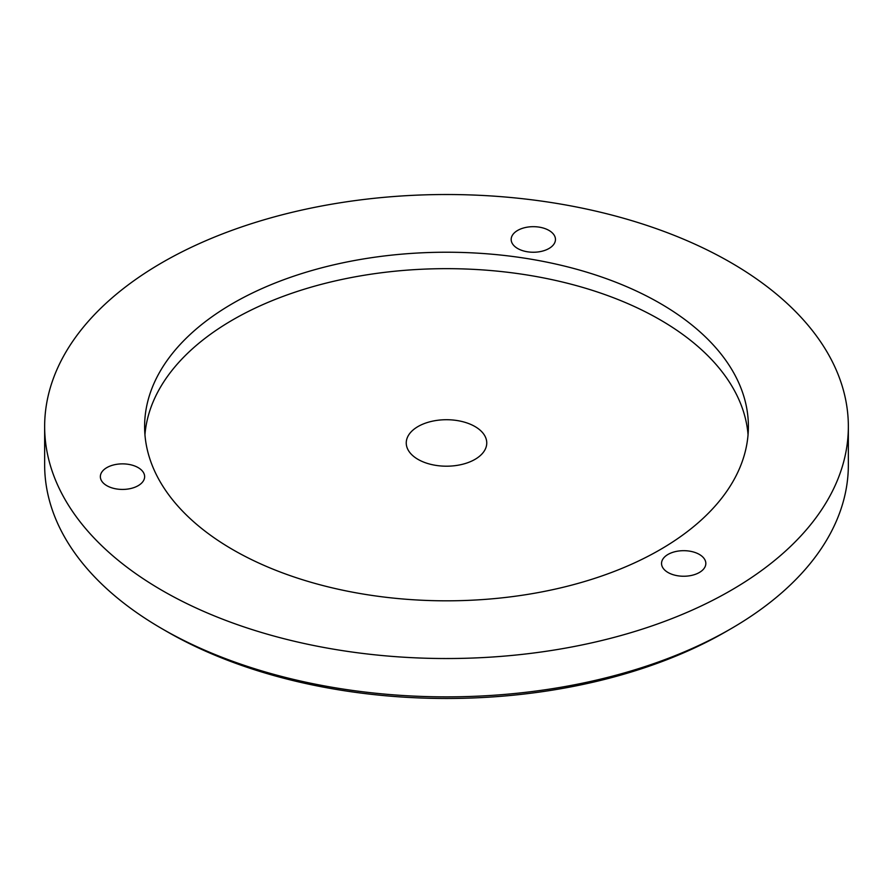 <?xml version="1.0" encoding="UTF-8"?>
<svg xmlns="http://www.w3.org/2000/svg" width="893" height="893" viewBox="0 0 893 893"><rect width="100%" height="100%" fill="white"/><g stroke="black" fill="none" stroke-linecap="round" stroke-linejoin="round"><path stroke-width="1.34" d="M848.35 426.53L848.35 464.873A401.85 232.001 180 0 1 730.653 628.918L725.909 631.664A395.141 228.128 180 0 1 167.091 631.664L162.347 628.918A401.85 232.001 180 0 1 44.65 464.873L44.65 426.53A401.85 232.001 180 0 1 446.5 194.518A401.85 232.001 180 0 1 848.35 426.53A401.85 232.001 180 0 1 600.286 640.873A401.85 232.001 180 0 1 162.347 590.574A401.85 232.001 180 0 1 44.65 426.53M725.909 631.664L730.653 628.918A401.85 232.001 180 0 1 162.347 628.918M554.698 242.773A22.135 12.781 180 0 1 530.431 252.139A22.135 12.781 180 0 1 511.176 239.469A22.135 12.781 180 0 1 533.322 226.677A22.135 12.781 180 0 1 555.457 239.469A22.135 12.781 180 0 1 554.698 242.773M233.028 549.775A301.89 174.291 180 0 1 144.61 426.53A301.89 174.291 180 0 1 446.5 252.228A301.89 174.291 180 0 1 748.39 426.53A301.89 174.291 180 0 1 562.032 587.549A301.89 174.291 180 0 1 233.028 549.775M116.771 464.304A22.135 12.781 180 0 1 144.633 476.65A22.135 12.781 180 0 1 122.497 489.431A22.135 12.781 180 0 1 100.362 476.65A22.135 12.781 180 0 1 116.771 464.304M668.031 572.502A22.135 12.781 180 0 1 661.546 563.461A22.135 12.781 180 0 1 683.692 550.68A22.135 12.781 180 0 1 705.827 563.461A22.135 12.781 180 0 1 692.164 575.271A22.135 12.781 180 0 1 668.031 572.502M474.964 459.393A40.252 23.24 180 0 1 431.096 464.427A40.252 23.24 180 0 1 406.248 442.961A40.252 23.24 180 0 1 431.096 421.485A40.252 23.24 180 0 1 474.964 426.53A40.252 23.24 180 0 1 486.752 442.961A40.252 23.24 180 0 1 474.964 459.393M748.055 434.746A301.89 174.291 0 0 0 446.5 268.659A301.89 174.291 0 0 0 144.945 434.746"/></g></svg>
